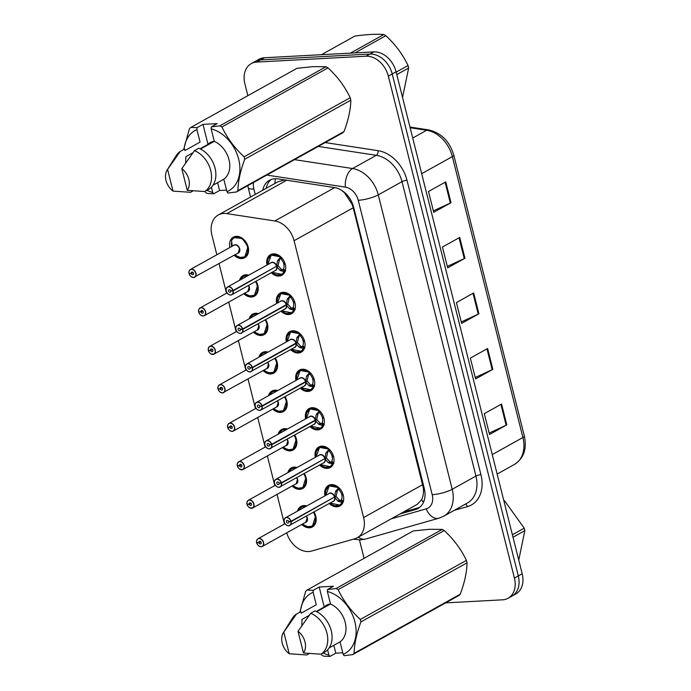 <?xml version="1.0" encoding="UTF-8"?>
<svg xmlns="http://www.w3.org/2000/svg" width="691" height="691" viewBox="0 0 691 691"><rect width="100%" height="100%" fill="white"/><g stroke="black" fill="none" stroke-linecap="round" stroke-linejoin="round"><path stroke-width="1.04" d="M276.668 303.487A11.764 8.715 60.9 0 1 280.149 293.131A11.764 8.715 60.9 0 1 283.085 292.302A11.764 8.715 60.9 0 1 294.366 301.008A11.764 8.715 60.9 0 1 291.602 313.688A11.764 8.715 60.9 0 1 288.665 314.517A11.764 8.715 60.9 0 1 280.961 311.192M286.333 341.95A11.764 8.715 60.9 0 1 289.814 331.594A11.764 8.715 60.9 0 1 292.742 330.764A11.764 8.715 60.9 0 1 304.023 339.471A11.764 8.715 60.9 0 1 301.259 352.151A11.764 8.715 60.9 0 1 298.331 352.98A11.764 8.715 60.9 0 1 290.626 349.655M295.99 380.413A11.764 8.715 60.9 0 1 299.471 370.056A11.764 8.715 60.9 0 1 302.408 369.227A11.764 8.715 60.9 0 1 313.688 377.934A11.764 8.715 60.9 0 1 310.924 390.614A11.764 8.715 60.9 0 1 307.987 391.443A11.764 8.715 60.9 0 1 300.283 388.117M305.655 418.876A11.764 8.715 60.9 0 1 309.136 408.519A11.764 8.715 60.9 0 1 312.064 407.69A11.764 8.715 60.9 0 1 323.345 416.397A11.764 8.715 60.9 0 1 320.581 429.076A11.764 8.715 60.9 0 1 317.653 429.906A11.764 8.715 60.9 0 1 309.948 426.58M315.312 457.338A11.764 8.715 60.9 0 1 318.793 446.982A11.764 8.715 60.9 0 1 321.73 446.153A11.764 8.715 60.9 0 1 333.01 454.859A11.764 8.715 60.9 0 1 330.246 467.539A11.764 8.715 60.9 0 1 327.309 468.368A11.764 8.715 60.9 0 1 319.605 465.043M324.977 495.801A11.764 8.715 60.9 0 1 328.458 485.445A11.764 8.715 60.9 0 1 331.386 484.616A11.764 8.715 60.9 0 1 342.667 493.322A11.764 8.715 60.9 0 1 339.903 506.002A11.764 8.715 60.9 0 1 336.975 506.831A11.764 8.715 60.9 0 1 329.27 503.506M267.011 265.024A11.764 8.715 60.9 0 1 270.492 254.668A11.764 8.715 60.9 0 1 273.42 253.839A11.764 8.715 60.9 0 1 284.701 262.545A11.764 8.715 60.9 0 1 281.937 275.225A11.764 8.715 60.9 0 1 279.009 276.055A11.764 8.715 60.9 0 1 271.304 272.729M239.535 280.321A11.764 8.715 60.9 0 1 242.99 275.631A11.764 8.715 60.9 0 1 245.918 274.802A11.764 8.715 60.9 0 1 248.786 275.173M256.067 281.22A11.764 8.715 60.9 0 1 254.435 296.189A11.764 8.715 60.9 0 1 251.498 297.018A11.764 8.715 60.9 0 1 243.802 293.701M249.201 318.784A11.764 8.715 60.9 0 1 252.647 314.094A11.764 8.715 60.9 0 1 255.584 313.265A11.764 8.715 60.9 0 1 258.451 313.636M265.724 319.683A11.764 8.715 60.9 0 1 264.092 334.651A11.764 8.715 60.9 0 1 261.163 335.481A11.764 8.715 60.9 0 1 253.459 332.164M258.866 357.247A11.764 8.715 60.9 0 1 262.312 352.557A11.764 8.715 60.9 0 1 265.24 351.728A11.764 8.715 60.9 0 1 268.108 352.099M275.389 358.145A11.764 8.715 60.9 0 1 273.757 373.114A11.764 8.715 60.9 0 1 270.82 373.943A11.764 8.715 60.9 0 1 263.124 370.618M268.523 395.71A11.764 8.715 60.9 0 1 271.969 391.02A11.764 8.715 60.9 0 1 274.906 390.19A11.764 8.715 60.9 0 1 277.773 390.553M285.046 396.608A11.764 8.715 60.9 0 1 283.414 411.577A11.764 8.715 60.9 0 1 280.486 412.406A11.764 8.715 60.9 0 1 272.781 409.081M278.188 434.173A11.764 8.715 60.9 0 1 281.634 429.482A11.764 8.715 60.9 0 1 284.562 428.653A11.764 8.715 60.9 0 1 287.43 429.016M294.712 435.071A11.764 8.715 60.9 0 1 293.079 450.04A11.764 8.715 60.9 0 1 290.142 450.869A11.764 8.715 60.9 0 1 282.446 447.543M287.845 472.635A11.764 8.715 60.9 0 1 291.291 467.945A11.764 8.715 60.9 0 1 294.228 467.116A11.764 8.715 60.9 0 1 297.095 467.479M304.368 473.534A11.764 8.715 60.9 0 1 302.736 488.502A11.764 8.715 60.9 0 1 299.808 489.332A11.764 8.715 60.9 0 1 292.103 486.006M297.51 511.098A11.764 8.715 60.9 0 1 300.956 506.408A11.764 8.715 60.9 0 1 303.885 505.579A11.764 8.715 60.9 0 1 306.752 505.942M314.034 511.988A11.764 8.715 60.9 0 1 312.401 526.965A11.764 8.715 60.9 0 1 309.464 527.794A11.764 8.715 60.9 0 1 301.768 524.469M229.844 247.525A11.764 8.715 60.9 0 1 233.325 237.168A11.764 8.715 60.9 0 1 236.262 236.339A11.764 8.715 60.9 0 1 247.542 245.046A11.764 8.715 60.9 0 1 244.769 257.726A11.764 8.715 60.9 0 1 241.841 258.555A11.764 8.715 60.9 0 1 234.137 255.238M284.77 179.936L277.851 181.828L218.261 215.005A22.06 16.342 -119.1 0 0 211.912 235.199L216.836 254.772M286.713 532.856A22.06 16.342 -119.1 0 0 311.563 551.064L354.647 538.825A22.06 16.342 -119.1 0 0 357.264 537.745A22.06 16.342 -119.1 0 0 363.604 517.559L294.072 240.718A22.06 16.342 -119.1 0 0 274.802 220.965L226.803 213.614A22.06 16.342 -119.1 0 0 223.763 213.45A22.06 16.342 -119.1 0 0 218.261 215.005M357.264 537.745L417.381 504.266L421.648 499.653C423.194 496.501 423.773 492.64 423.376 488.079L353.222 207.775L352.108 204.363L344.61 192.953L341.786 190.422M219.056 263.634L226.493 293.234M228.721 302.097L236.158 331.697M238.378 340.559L245.815 370.16M248.043 379.022L255.48 408.623M257.7 417.485L265.137 447.086M267.365 455.948L274.802 485.548M277.022 494.411L284.459 524.011M247.853 95.669L244.882 83.818A22.06 16.342 60.9 0 1 251.222 63.632A22.06 16.342 60.9 0 1 256.724 62.078L366.023 56.213A22.06 16.342 60.9 0 1 388.333 76.131L514.415 578.082L518.302 575.914A22.06 16.342 60.9 0 1 511.953 596.108A22.06 16.342 60.9 0 0 518.302 575.914L392.212 73.963L518.302 575.914L522.18 573.755A22.06 16.342 60.9 0 1 515.832 593.94L508.066 598.268A22.06 16.342 60.9 0 1 502.564 599.823L445.617 602.88M366.023 56.213L369.91 54.053A22.06 16.342 60.9 0 1 392.212 73.963A22.06 16.342 60.9 0 0 369.91 54.053L260.611 59.91L369.91 54.053L373.788 51.885A22.06 16.342 60.9 0 1 396.098 71.804L522.18 573.755M251.222 63.632L255.109 61.464A22.06 16.342 60.9 0 1 260.611 59.91A22.06 16.342 60.9 0 0 255.109 61.464L258.995 59.305A22.06 16.342 60.9 0 1 264.489 57.75L373.788 51.885M506.797 424.879L489.539 434.484L484.305 413.659L501.562 404.045L506.797 424.879A5.882 1.347 -14.1 0 1 506.132 425.215L500.906 404.416M464.948 258.253L447.682 267.866L442.456 247.032L459.714 237.428L464.948 258.253A5.882 1.347 -14.1 0 1 464.274 258.589L459.049 237.79M450.998 202.713L433.732 212.318L428.498 191.493L445.764 181.88L450.998 202.713A5.882 1.347 -14.1 0 1 450.325 203.05L445.099 182.251M492.847 369.331L475.589 378.944L470.355 358.119L487.613 348.506L492.847 369.331A5.882 1.347 -14.1 0 1 492.182 369.668L486.956 348.877M478.898 313.792L461.631 323.405L456.406 302.58L473.663 292.967L478.898 313.792A5.882 1.347 -14.1 0 1 478.224 314.129L473.007 293.33M461.268 321.963L478.224 314.129M475.227 377.502L492.182 369.668M433.369 210.876L450.325 203.05M447.319 266.424L464.274 258.589M489.176 433.041L506.132 425.215M399.916 513.992L415.3 509.621A22.06 16.342 -119.1 0 0 417.908 508.541A22.06 16.342 -119.1 0 0 424.257 488.356L353.654 207.291A22.06 16.342 -119.1 0 0 334.392 187.537L277.989 178.9A22.06 16.342 -119.1 0 0 274.949 178.736A22.06 16.342 -119.1 0 0 269.447 180.291A22.06 16.342 -119.1 0 0 262.71 190.258M266.165 188.332A22.06 16.342 60.9 0 1 271.252 179.479M364.071 558.328L359.441 539.896M514.415 578.082A22.06 16.342 60.9 0 1 508.066 598.268M419.558 507.444A22.06 16.342 60.9 0 1 418.746 507.704L403.371 512.066M189.731 273.403L189.187 273.757A4.267 3.161 -119.1 0 0 193.454 277.428A4.267 3.161 -119.1 0 0 195.743 273.221A4.267 3.161 -119.1 0 0 191.433 269.378A4.267 3.161 -119.1 0 0 189.101 273.403L191.295 273.403L193.048 272.427M193.549 277.532L238.179 252.984A4.414 3.265 -119.1 0 0 239.449 248.95A4.414 3.265 -119.1 0 0 234.983 244.968A4.414 3.265 -119.1 0 0 233.886 245.279L190.388 269.499A4.414 3.265 60.9 0 1 191.485 269.188A4.414 3.265 60.9 0 1 195.717 272.453A4.414 3.265 60.9 0 1 194.681 277.212A4.414 3.265 60.9 0 1 193.575 277.523L191.485 276.944C189.93 275.579 189.153 274.508 189.135 273.748M191.295 273.403A1.468 1.088 60.9 0 1 193.506 273.1A1.468 1.088 60.9 0 1 191.321 273.524L193.143 272.513M243.906 257.268A11.03 8.171 -119.1 0 0 244.847 256.845A11.03 8.171 -119.1 0 0 248.017 246.747A11.03 8.171 -119.1 0 0 236.866 236.797A11.03 8.171 -119.1 0 0 234.119 237.574A11.03 8.171 -119.1 0 0 232.927 238.438M231.658 246.514A11.03 8.171 60.9 0 1 231.761 241.427M238.179 252.984L239.449 248.95M231.649 240.088L234.042 237.626L242.204 238.395L248.017 246.747L244.813 256.862L240.062 257.441M232.271 246.177L231.511 240.451A10.754 7.964 60.9 0 1 243.258 239.924A10.754 7.964 60.9 0 1 246.851 254.228A10.754 7.964 60.9 0 1 235.156 254.962L235.095 254.703M191.321 273.524L189.187 273.757M189.101 273.403L189.075 273.36A4.414 3.265 60.9 0 1 190.388 269.499C188.971 271.019 188.522 272.314 189.049 273.386M280.814 274.854A11.03 8.171 -119.1 0 0 282.014 274.344A11.03 8.171 -119.1 0 0 284.485 271.831L279.915 270.328L276.685 266.605L278.188 265.767L276.953 266.044M276.564 266.268A4.414 3.265 -119.1 0 0 272.15 262.468A4.414 3.265 -119.1 0 0 271.045 262.779L227.546 286.998C225.879 287.957 225.637 289.779 226.812 292.466C227.348 293.839 228.652 294.694 230.716 295.022A4.414 3.265 60.9 0 1 226.501 291.714A4.414 3.265 60.9 0 1 227.546 286.998A4.414 3.265 60.9 0 1 228.652 286.687A4.414 3.265 60.9 0 1 233.066 290.488L276.564 266.268L277.54 260.861L280.745 256.94A11.03 8.171 -119.1 0 0 274.033 254.297A11.03 8.171 -119.1 0 0 271.278 255.074A11.03 8.171 -119.1 0 0 270.552 255.549M233.066 290.488L232.867 290.548A4.267 3.161 -119.1 0 0 228.6 286.869A4.267 3.161 -119.1 0 0 226.311 291.075A4.267 3.161 -119.1 0 0 230.621 294.927A4.267 3.161 -119.1 0 0 232.953 290.902L233.152 290.851A4.414 3.265 60.9 0 1 231.839 294.703L275.338 270.483A4.414 3.265 -119.1 0 0 276.65 266.631L276.685 266.605M233.152 290.851L275.476 266.864M232.953 290.902L230.759 290.902A1.468 1.088 60.9 0 1 228.548 291.196A1.468 1.088 60.9 0 1 230.734 290.781L232.867 290.548M285.616 270.829L284.917 271.598L282.826 269.697L283.517 268.92A8.085 5.994 -119.1 0 0 283.846 264.221L285.063 263.547M277.255 274.949L281.928 274.379L284.917 271.598M278.058 259.902L280.08 258.771L280.995 257.035M285.02 263.409L283.681 263.556A8.085 5.994 -119.1 0 0 281.03 259.021L280.08 258.771M278.188 265.767L281.479 269.455L282.826 269.697M268.263 258.788L271.243 255.1L280.745 256.948M285.262 264.221L283.846 264.221M276.599 266.242L278.102 265.404L279.656 259.013M198.766 311.866L198.732 311.814A4.414 3.265 60.9 0 1 200.044 307.961A4.414 3.265 60.9 0 1 201.15 307.65A4.414 3.265 60.9 0 1 205.374 310.915A4.414 3.265 60.9 0 1 204.337 315.675L203.214 315.994A4.414 3.265 60.9 0 1 198.835 312.22A4.267 3.161 -119.1 0 0 203.119 315.891A4.267 3.161 -119.1 0 0 205.408 311.684A4.267 3.161 -119.1 0 0 201.098 307.84A4.267 3.161 -119.1 0 0 198.766 311.866L200.951 311.866A1.468 1.088 60.9 0 1 203.171 311.563A1.468 1.088 60.9 0 1 200.986 311.986L199.397 311.866M203.24 315.986A4.414 3.265 60.9 0 0 204.337 315.675L247.836 291.447A4.414 3.265 -119.1 0 0 249.105 287.413A4.414 3.265 -119.1 0 0 248.268 285.556M200.986 311.986L202.8 310.976M253.571 295.731A11.03 8.171 -119.1 0 0 254.513 295.307A11.03 8.171 -119.1 0 0 257.683 285.21A11.03 8.171 -119.1 0 0 256.015 281.246M241.306 278.551L243.707 276.089L248.38 275.398A11.03 8.171 -119.1 0 0 246.523 275.26A11.03 8.171 -119.1 0 0 243.776 276.037A11.03 8.171 -119.1 0 0 242.584 276.901M247.836 291.447L249.105 287.413M257.683 285.21L254.469 295.325L249.727 295.903M255.506 281.531A10.754 7.964 60.9 0 1 255.601 294.003A10.754 7.964 60.9 0 1 244.821 293.425L244.761 293.165M247.706 275.778A10.754 7.964 60.9 0 0 241.176 278.914L241.289 279.345M200.951 311.866L202.713 310.881M209.053 350.328L208.509 350.683A4.267 3.161 -119.1 0 0 212.776 354.353A4.267 3.161 -119.1 0 0 215.065 350.147A4.267 3.161 -119.1 0 0 210.755 346.303A4.267 3.161 -119.1 0 0 208.423 350.328L210.617 350.328L212.37 349.344M208.423 350.328L208.371 350.311A4.414 3.265 60.9 0 1 209.71 346.424A4.414 3.265 60.9 0 1 210.807 346.113A4.414 3.265 60.9 0 1 215.039 349.378A4.414 3.265 60.9 0 1 214.003 354.137L257.501 329.909A4.414 3.265 -119.1 0 0 258.771 325.876A4.414 3.265 -119.1 0 0 257.933 324.019M210.617 350.328A1.468 1.088 60.9 0 1 212.828 350.026A1.468 1.088 60.9 0 1 210.643 350.449L212.465 349.439M263.228 334.194A11.03 8.171 -119.1 0 0 264.169 333.77A11.03 8.171 -119.1 0 0 267.339 323.673A11.03 8.171 -119.1 0 0 265.681 319.708M250.971 317.014L253.364 314.552L258.037 313.861A11.03 8.171 -119.1 0 0 256.188 313.723A11.03 8.171 -119.1 0 0 253.442 314.5A11.03 8.171 -119.1 0 0 252.25 315.364M257.501 329.909L258.771 325.876M267.339 323.673L264.135 333.788L259.384 334.366M265.171 319.993A10.754 7.964 60.9 0 1 265.258 332.466A10.754 7.964 60.9 0 1 254.478 331.887L254.418 331.628M257.363 314.241A10.754 7.964 60.9 0 0 250.833 317.376L250.945 317.808M210.643 350.449L208.509 350.683A4.414 3.265 60.9 0 0 212.845 354.448M208.371 350.311L208.397 350.277C207.844 349.24 208.293 347.944 209.71 346.424L236.745 331.369M218.088 388.791L218.054 388.739A4.414 3.265 60.9 0 1 219.367 384.887A4.414 3.265 60.9 0 1 220.472 384.576A4.414 3.265 60.9 0 1 224.696 387.841A4.414 3.265 60.9 0 1 223.659 392.592A4.414 3.265 60.9 0 1 222.562 392.903L220.472 392.333C218.917 390.959 218.131 389.897 218.123 389.137L218.175 389.145A4.267 3.161 -119.1 0 0 222.442 392.816A4.267 3.161 -119.1 0 0 224.73 388.61A4.267 3.161 -119.1 0 0 220.42 384.766A4.267 3.161 -119.1 0 0 218.088 388.791L220.274 388.791L222.036 387.806M222.537 392.911L267.158 368.372A4.414 3.265 -119.1 0 0 268.428 364.338A4.414 3.265 -119.1 0 0 267.59 362.481M220.274 388.791A1.468 1.088 60.9 0 1 222.493 388.489A1.468 1.088 60.9 0 1 220.308 388.912L222.122 387.901M272.893 372.656A11.03 8.171 -119.1 0 0 273.835 372.233A11.03 8.171 -119.1 0 0 277.005 362.136A11.03 8.171 -119.1 0 0 275.338 358.171M260.628 355.476L263.029 353.015L267.702 352.324A11.03 8.171 -119.1 0 0 265.845 352.185A11.03 8.171 -119.1 0 0 263.098 352.963A11.03 8.171 -119.1 0 0 261.906 353.827M267.158 368.372L268.428 364.338M277.005 362.136L273.791 372.25L269.049 372.829M274.828 358.456A10.754 7.964 60.9 0 1 274.923 370.929A10.754 7.964 60.9 0 1 264.143 370.35L264.083 370.091M267.028 352.704A10.754 7.964 60.9 0 0 260.498 355.83L260.611 356.271M218.149 389.102L218.719 388.791M220.308 388.912L218.175 389.145M228.375 427.254L227.831 427.608A4.267 3.161 -119.1 0 0 232.098 431.279A4.267 3.161 -119.1 0 0 234.387 427.073A4.267 3.161 -119.1 0 0 230.077 423.229A4.267 3.161 -119.1 0 0 227.745 427.254L229.939 427.254L231.692 426.269M227.745 427.254L227.719 427.202A4.414 3.265 60.9 0 1 229.032 423.35A4.414 3.265 60.9 0 1 230.129 423.039A4.414 3.265 60.9 0 1 234.361 426.304A4.414 3.265 60.9 0 1 233.325 431.054L276.823 406.835A4.414 3.265 -119.1 0 0 278.093 402.801A4.414 3.265 -119.1 0 0 277.255 400.944M229.939 427.254A1.468 1.088 60.9 0 1 232.15 426.952A1.468 1.088 60.9 0 1 229.965 427.375L231.787 426.364M282.55 411.119A11.03 8.171 -119.1 0 0 283.491 410.696A11.03 8.171 -119.1 0 0 286.661 400.599A11.03 8.171 -119.1 0 0 285.003 396.634M277.367 390.778A11.03 8.171 -119.1 0 0 275.51 390.648A11.03 8.171 -119.1 0 0 272.764 391.426A11.03 8.171 -119.1 0 0 271.572 392.289M276.823 406.835L278.093 402.801M270.293 393.939L272.686 391.477L277.359 390.786M286.661 400.599L283.457 410.713L278.706 411.292M284.493 396.919A10.754 7.964 60.9 0 1 284.58 409.392A10.754 7.964 60.9 0 1 273.8 408.813L273.74 408.554M276.685 391.158A10.754 7.964 60.9 0 0 270.155 394.293L270.267 394.734M229.965 427.375L227.831 427.608A4.414 3.265 60.9 0 0 232.167 431.374L230.129 430.795C228.574 429.422 227.797 428.36 227.78 427.599M290.47 313.317A11.03 8.171 -119.1 0 0 291.671 312.807A11.03 8.171 -119.1 0 0 294.15 310.294L289.581 308.791L286.316 305.085L287.853 304.23L286.61 304.506M242.722 328.951L242.524 329.011A4.267 3.161 -119.1 0 0 238.257 325.331A4.267 3.161 -119.1 0 0 235.968 329.538A4.267 3.161 -119.1 0 0 240.278 333.39A4.267 3.161 -119.1 0 0 242.61 329.357L242.817 329.313A4.414 3.265 60.9 0 1 241.505 333.166A4.414 3.265 60.9 0 1 240.399 333.477A4.414 3.265 60.9 0 1 236.175 330.212A4.414 3.265 60.9 0 1 237.212 325.461A4.414 3.265 60.9 0 1 238.309 325.15A4.414 3.265 60.9 0 1 242.722 328.951L286.221 304.731L287.197 299.324L290.401 295.411A11.03 8.171 -119.1 0 0 283.69 292.759A11.03 8.171 -119.1 0 0 280.943 293.537A11.03 8.171 -119.1 0 0 280.209 294.012M286.221 304.731A4.414 3.265 -119.1 0 0 281.807 300.922A4.414 3.265 -119.1 0 0 280.71 301.241L237.212 325.461C235.545 326.42 235.294 328.242 236.469 330.929C237.013 332.302 238.317 333.148 240.373 333.485L285.003 308.946A4.414 3.265 -119.1 0 0 286.316 305.094L286.316 305.085A4.414 3.265 60.9 0 1 286.316 305.094L242.817 329.313M242.61 329.357L240.425 329.365A1.468 1.088 60.9 0 1 238.205 329.659A1.468 1.088 60.9 0 1 240.39 329.244L242.524 329.011M295.273 309.292L294.582 310.052L292.483 308.151L293.183 307.383A8.085 5.994 -119.1 0 0 293.511 302.684L294.72 302.01M286.92 313.412L291.585 312.842L294.582 310.052M287.715 298.365L289.745 297.234L290.661 295.498M294.677 301.872L293.338 302.019A8.085 5.994 -119.1 0 0 290.695 297.484L289.745 297.234M287.853 304.23L291.144 307.918L292.483 308.151M277.92 297.251L280.9 293.563L290.496 295.351M294.919 302.684L293.511 302.684M286.255 304.705L287.758 303.867L289.313 297.476M300.136 351.779A11.03 8.171 -119.1 0 0 301.336 351.27A11.03 8.171 -119.1 0 0 303.807 348.756L299.238 347.253L296.007 343.531L297.51 342.693L296.275 342.969M252.388 367.413L252.189 367.474A4.267 3.161 -119.1 0 0 247.922 363.794A4.267 3.161 -119.1 0 0 245.633 368.001A4.267 3.161 -119.1 0 0 249.943 371.853A4.267 3.161 -119.1 0 0 252.275 367.819L252.474 367.776A4.414 3.265 60.9 0 1 251.161 371.628A4.414 3.265 60.9 0 1 250.064 371.939A4.414 3.265 60.9 0 1 245.832 368.674A4.414 3.265 60.9 0 1 246.868 363.924A4.414 3.265 60.9 0 1 247.974 363.613A4.414 3.265 60.9 0 1 252.388 367.413L295.921 343.168L296.862 337.787L300.067 333.874A11.03 8.171 -119.1 0 0 293.355 331.214A11.03 8.171 -119.1 0 0 290.6 331.991A11.03 8.171 -119.1 0 0 289.875 332.475M295.886 343.185A4.414 3.265 -119.1 0 0 291.472 339.385A4.414 3.265 -119.1 0 0 290.367 339.696L246.868 363.924C245.201 364.883 244.96 366.705 246.134 369.391C246.67 370.765 247.974 371.611 250.038 371.948L294.66 347.409A4.414 3.265 -119.1 0 0 295.973 343.557L296.007 343.531M252.474 367.776L295.973 343.557A4.414 3.265 60.9 0 1 295.973 343.557L294.798 343.79M252.275 367.819L250.082 367.828A1.468 1.088 60.9 0 1 247.87 368.122A1.468 1.088 60.9 0 1 250.056 367.698L252.189 367.474M304.938 347.754L304.239 348.514L302.148 346.614L302.839 345.846A8.085 5.994 -119.1 0 0 303.168 341.147L304.385 340.473M303.807 348.756L304.239 348.514M297.38 336.828L299.402 335.696L300.317 333.96M304.342 340.335L303.004 340.482A8.085 5.994 -119.1 0 0 300.352 335.938L299.402 335.696M297.51 342.693L300.801 346.381L302.148 346.614M303.798 348.756L301.25 351.304L296.577 351.874M287.586 335.714L290.565 332.025L300.162 333.813M304.584 341.147L303.168 341.147M298.978 335.93L297.424 342.33L295.921 343.168M309.793 390.242A11.03 8.171 -119.1 0 0 310.993 389.733A11.03 8.171 -119.1 0 0 313.472 387.219L308.903 385.716L305.672 381.993L307.175 381.156L305.932 381.432M305.543 381.648A4.414 3.265 -119.1 0 0 301.129 377.847A4.414 3.265 -119.1 0 0 300.032 378.158L256.534 402.387C254.867 403.345 254.616 405.168 255.791 407.854C256.335 409.227 257.639 410.074 259.695 410.411A4.414 3.265 60.9 0 1 255.48 407.103A4.414 3.265 60.9 0 1 256.534 402.387A4.414 3.265 60.9 0 1 257.631 402.076A4.414 3.265 60.9 0 1 262.044 405.876L305.577 381.631L306.519 376.25L309.723 372.337A11.03 8.171 -119.1 0 0 303.012 369.676A11.03 8.171 -119.1 0 0 300.265 370.454A11.03 8.171 -119.1 0 0 299.531 370.937M262.044 405.876L261.846 405.937A4.267 3.161 -119.1 0 0 257.579 402.257A4.267 3.161 -119.1 0 0 255.29 406.463A4.267 3.161 -119.1 0 0 259.6 410.316A4.267 3.161 -119.1 0 0 261.932 406.282L262.139 406.239A4.414 3.265 60.9 0 1 260.827 410.091L304.325 385.872A4.414 3.265 -119.1 0 0 305.638 382.011L305.672 381.993M262.139 406.239L305.629 382.011M261.932 406.282L259.747 406.282A1.468 1.088 60.9 0 1 257.527 406.584A1.468 1.088 60.9 0 1 259.712 406.161L261.846 405.937M314.595 386.217L313.904 386.977L311.805 385.077L312.505 384.308A8.085 5.994 -119.1 0 0 312.833 379.609L314.042 378.936M306.243 390.337L310.907 389.767L313.904 386.977M307.037 375.291L309.067 374.159L309.983 372.423M313.999 378.798L312.66 378.944A8.085 5.994 -119.1 0 0 310.017 374.401L309.067 374.159M307.175 381.156L310.466 384.844L311.805 385.077M297.242 374.168L300.222 370.488L309.818 372.276M314.241 379.609L312.833 379.609M305.577 381.631L307.08 380.793L308.635 374.401M396.176 72.114L408.036 65.515A39.707 29.411 60.9 0 1 408.364 66.742A39.707 29.411 60.9 0 1 408.657 67.968L396.798 74.576M402.542 97.448L408.657 67.968M350.415 53.147L383.807 34.55A39.707 29.411 60.9 0 1 385.854 35.682L354.941 52.896M383.807 34.55C376.258 33.902 366.601 34.42 354.829 36.105L321.436 54.693M408.036 65.515C402.767 54.451 395.373 44.509 385.854 35.682M512.394 534.774L524.244 528.174A39.707 29.411 60.9 0 1 524.573 529.401A39.707 29.411 60.9 0 1 524.866 530.628L513.007 537.235M518.751 560.107L524.866 530.628M524.244 528.174L504.465 500.655M197.073 127.662L202.981 124.371L217.216 123.603L211.299 126.902L219.859 125.84L325.979 66.751L313.083 66.638L297 68.305L190.88 127.394L197.073 127.662L196.918 129.58A34.559 25.602 60.9 0 0 184.1 149.265M217.622 182.649L219.591 190.5L213.683 193.791L207.49 193.523A39.707 29.411 60.9 0 1 205.443 192.392M213.683 193.791L212.716 192.495A34.559 25.602 60.9 0 1 206.963 190.319M183.659 149.506L189.446 128.716A39.707 29.411 60.9 0 1 190.88 127.394M193.031 190.915L190.535 192.305L173.018 191.105A14.71 10.892 60.9 0 1 167.187 169.986L176.162 155.648A23.529 17.43 60.9 0 1 180.265 151.398L184.575 148.997L184.955 150.517L200.062 142.104L196.918 129.58M167.187 169.986A14.71 10.892 60.9 0 1 167.576 169.425L180.265 151.398M167.576 169.425L173.018 191.105M192.953 152.737L185.819 156.71L185.637 162.972M212.716 192.495L211.394 187.209M325.979 66.751A39.707 29.411 60.9 0 1 328.035 67.882L221.915 126.98C227.184 138.045 234.577 147.986 244.096 156.805L350.207 97.716C344.939 86.651 337.545 76.71 328.035 67.882M350.207 97.716A39.707 29.411 60.9 0 1 350.829 100.169L244.709 159.267C240.364 170.85 238.093 181.31 237.911 190.647L344.023 131.558C348.376 119.975 350.639 109.515 350.829 100.169M344.023 131.558A39.707 29.411 60.9 0 1 342.589 132.879L236.469 191.968L227.909 193.031L226.95 191.727A34.559 25.602 60.9 0 0 238.689 159.224A34.559 25.602 60.9 0 0 211.144 128.82L214.296 141.344A22.06 16.342 60.9 0 1 229.015 159.742A22.06 16.342 60.9 0 1 223.806 179.211L226.95 191.727M237.911 190.647A39.707 29.411 60.9 0 1 236.469 191.968M244.096 156.805A39.707 29.411 60.9 0 1 244.709 159.267M219.859 125.84A39.707 29.411 60.9 0 1 221.915 126.98M211.299 126.902L211.144 128.82M212.958 185.248L223.806 179.211M214.296 141.344L200.502 149.023M194.491 150.638L198.809 148.237A23.529 17.43 60.9 0 1 215.048 168.094A23.529 17.43 60.9 0 1 209.079 189.135L204.769 191.537A23.529 17.43 60.9 0 0 210.729 170.496A23.529 17.43 60.9 0 0 194.491 150.638L181.802 168.656A14.71 10.892 60.9 0 1 187.252 190.336L204.769 191.537M187.252 190.336L181.802 168.656M202.981 124.371L208.008 144.359L200.044 148.79M208.008 144.359A16.619 12.317 60.9 0 1 210.314 142.527A16.619 12.317 60.9 0 1 214.236 141.37M219.591 190.5L226.544 190.129M313.282 590.321L319.199 587.03L333.425 586.262L327.517 589.561L336.076 588.499L442.188 529.41L429.292 529.297L413.218 530.964L307.098 590.054L313.282 590.321L313.127 592.239A34.559 25.602 60.9 0 0 300.309 611.924M333.839 645.308L335.809 653.159L329.892 656.45L323.708 656.182A39.707 29.411 60.9 0 1 321.652 655.051M329.892 656.45L328.933 655.154A34.559 25.602 60.9 0 1 323.172 652.978M299.868 612.166L305.655 591.375A39.707 29.411 60.9 0 1 307.098 590.054M309.24 653.574L306.744 654.964L289.227 653.755A14.71 10.892 60.9 0 1 283.396 632.645L292.371 618.307A23.529 17.43 60.9 0 1 296.474 614.057L300.792 611.656L301.172 613.176L316.271 604.763L313.127 592.239M283.396 632.645A14.71 10.892 60.9 0 1 283.785 632.084L296.474 614.057M283.785 632.084L289.227 653.755M309.162 615.396L302.027 619.369L301.855 625.631M328.933 655.154L327.603 649.868M442.188 529.41A39.707 29.411 60.9 0 1 444.244 530.541L338.124 589.639C343.401 600.704 350.795 610.645 360.305 619.464L466.425 560.375C461.147 549.31 453.754 539.369 444.244 530.541M466.425 560.375A39.707 29.411 60.9 0 1 467.038 562.828L360.918 621.926C356.573 633.509 354.31 643.969 354.12 653.306L460.241 594.217C464.585 582.634 466.857 572.174 467.038 562.828M460.241 594.217A39.707 29.411 60.9 0 1 458.807 595.538L352.686 654.627L344.127 655.69L343.159 654.386A34.559 25.602 60.9 0 0 354.898 621.883A34.559 25.602 60.9 0 0 327.361 591.479L330.505 604.003A22.06 16.342 60.9 0 1 345.224 622.401A22.06 16.342 60.9 0 1 340.015 641.87L343.159 654.386M354.12 653.306A39.707 29.411 60.9 0 1 352.686 654.627M360.305 619.464A39.707 29.411 60.9 0 1 360.918 621.926M336.076 588.499A39.707 29.411 60.9 0 1 338.124 589.639M327.517 589.561L327.361 591.479M329.166 647.908L340.015 641.87M330.505 604.003L316.72 611.673M310.708 613.297L315.018 610.896A23.529 17.43 60.9 0 1 331.257 630.745A23.529 17.43 60.9 0 1 325.297 651.794L320.978 654.196A23.529 17.43 60.9 0 0 326.938 633.155A23.529 17.43 60.9 0 0 310.708 613.297L298.02 631.315A14.71 10.892 60.9 0 1 303.461 652.995L320.978 654.196M303.461 652.995L298.02 631.315M319.199 587.03L324.217 607.018L316.253 611.449M324.217 607.018A16.619 12.317 60.9 0 1 326.532 605.186A16.619 12.317 60.9 0 1 330.445 604.029M335.809 653.159L342.762 652.779M238.041 465.717L237.497 466.062A4.267 3.161 -119.1 0 0 241.764 469.742A4.267 3.161 -119.1 0 0 244.053 465.535A4.267 3.161 -119.1 0 0 239.742 461.683A4.267 3.161 -119.1 0 0 237.41 465.717L239.596 465.717L241.358 464.732M237.41 465.717L237.376 465.665A4.414 3.265 60.9 0 1 238.689 461.813A4.414 3.265 60.9 0 1 239.794 461.502A4.414 3.265 60.9 0 1 244.018 464.767A4.414 3.265 60.9 0 1 242.982 469.517L286.48 445.298A4.414 3.265 -119.1 0 0 287.75 441.264A4.414 3.265 -119.1 0 0 286.912 439.407M239.596 465.717A1.468 1.088 60.9 0 1 241.815 465.414A1.468 1.088 60.9 0 1 239.63 465.838L241.444 464.827M292.215 449.582A11.03 8.171 -119.1 0 0 293.157 449.159A11.03 8.171 -119.1 0 0 296.327 439.061A11.03 8.171 -119.1 0 0 294.66 435.097M279.95 432.402L282.351 429.94L287.024 429.249A11.03 8.171 -119.1 0 0 285.167 429.111A11.03 8.171 -119.1 0 0 282.42 429.888A11.03 8.171 -119.1 0 0 281.228 430.752M286.48 445.298L287.75 441.264M296.327 439.061L293.114 449.176L288.372 449.755M283.405 447.017L283.465 447.276C288.484 450.256 291.697 450.877 293.114 449.176M286.35 429.621A10.754 7.964 60.9 0 0 279.82 432.756L279.933 433.197M239.63 465.838L237.497 466.062A4.414 3.265 60.9 0 0 241.824 469.837M247.698 504.18L247.153 504.525A4.267 3.161 -119.1 0 0 251.42 508.205A4.267 3.161 -119.1 0 0 253.709 503.998A4.267 3.161 -119.1 0 0 249.399 500.146A4.267 3.161 -119.1 0 0 247.067 504.18L249.261 504.18L251.014 503.195M247.067 504.18L247.041 504.128A4.414 3.265 60.9 0 1 248.354 500.275A4.414 3.265 60.9 0 1 249.451 499.964A4.414 3.265 60.9 0 1 253.683 503.229A4.414 3.265 60.9 0 1 252.647 507.98L296.145 483.76A4.414 3.265 -119.1 0 0 297.415 479.727A4.414 3.265 -119.1 0 0 296.577 477.87M249.261 504.18A1.468 1.088 60.9 0 1 251.472 503.877A1.468 1.088 60.9 0 1 249.287 504.3L251.109 503.29M301.872 488.045A11.03 8.171 -119.1 0 0 302.813 487.621A11.03 8.171 -119.1 0 0 305.983 477.524A11.03 8.171 -119.1 0 0 304.325 473.551M289.615 470.865L292.008 468.403L296.681 467.712A11.03 8.171 -119.1 0 0 294.832 467.565A11.03 8.171 -119.1 0 0 292.086 468.351A11.03 8.171 -119.1 0 0 290.894 469.215M296.145 483.76L297.415 479.727M305.983 477.524L302.779 487.639L298.028 488.217M303.815 473.836A10.754 7.964 60.9 0 1 303.902 486.317A10.754 7.964 60.9 0 1 293.122 485.738L293.062 485.479M296.007 468.083A10.754 7.964 60.9 0 0 289.477 471.219L289.589 471.659M249.287 504.3L247.153 504.525A4.414 3.265 60.9 0 0 251.489 508.3M257.363 542.642L256.819 542.988A4.267 3.161 -119.1 0 0 261.086 546.667A4.267 3.161 -119.1 0 0 263.375 542.461A4.267 3.161 -119.1 0 0 259.065 538.609A4.267 3.161 -119.1 0 0 256.732 542.642L258.918 542.642L260.68 541.658M256.732 542.642L256.698 542.59A4.414 3.265 60.9 0 1 258.011 538.738A4.414 3.265 60.9 0 1 259.116 538.427A4.414 3.265 60.9 0 1 263.34 541.692A4.414 3.265 60.9 0 1 262.304 546.443L305.802 522.223A4.414 3.265 -119.1 0 0 307.072 518.181A4.414 3.265 -119.1 0 0 306.234 516.332M258.918 542.642A1.468 1.088 60.9 0 1 261.138 542.34A1.468 1.088 60.9 0 1 258.952 542.763L260.766 541.744M311.537 526.507A11.03 8.171 -119.1 0 0 312.479 526.084A11.03 8.171 -119.1 0 0 315.649 515.987A11.03 8.171 -119.1 0 0 313.982 512.014M299.272 509.327L301.673 506.866L306.346 506.175A11.03 8.171 -119.1 0 0 304.489 506.028A11.03 8.171 -119.1 0 0 301.742 506.805A11.03 8.171 -119.1 0 0 300.55 507.678M305.802 522.223L307.072 518.181M315.649 515.987L312.436 526.101L307.694 526.68M313.472 512.299A10.754 7.964 60.9 0 1 313.567 524.78A10.754 7.964 60.9 0 1 302.788 524.201L302.727 523.933M305.672 506.546A10.754 7.964 60.9 0 0 299.143 509.682L299.255 510.122M258.952 542.763L256.819 542.988M319.458 428.696A11.03 8.171 -119.1 0 0 320.659 428.195A11.03 8.171 -119.1 0 0 323.129 425.682L318.56 424.179L315.295 420.474L316.841 419.618L315.597 419.895M271.71 444.339L271.511 444.399A4.267 3.161 -119.1 0 0 267.244 440.72A4.267 3.161 -119.1 0 0 264.955 444.926A4.267 3.161 -119.1 0 0 269.265 448.779A4.267 3.161 -119.1 0 0 271.598 444.745L271.796 444.702A4.414 3.265 60.9 0 1 270.483 448.554A4.414 3.265 60.9 0 1 269.386 448.865A4.414 3.265 60.9 0 1 265.154 445.6A4.414 3.265 60.9 0 1 266.19 440.849A4.414 3.265 60.9 0 1 267.296 440.538A4.414 3.265 60.9 0 1 271.71 444.339L315.243 420.093L316.184 414.712L319.389 410.8A11.03 8.171 -119.1 0 0 312.678 408.139A11.03 8.171 -119.1 0 0 309.922 408.917A11.03 8.171 -119.1 0 0 309.197 409.4M315.208 420.111A4.414 3.265 -119.1 0 0 310.795 416.31A4.414 3.265 -119.1 0 0 309.689 416.621L266.19 440.849C264.523 441.808 264.282 443.631 265.456 446.317C265.992 447.682 267.296 448.537 269.36 448.874L313.982 424.334A4.414 3.265 -119.1 0 0 315.295 420.474L271.796 444.702M271.598 444.745L269.404 444.745A1.468 1.088 60.9 0 1 267.192 445.047A1.468 1.088 60.9 0 1 269.378 444.624L271.511 444.399M324.26 424.68L323.561 425.44L321.47 423.54L322.161 422.771A8.085 5.994 -119.1 0 0 322.49 418.072L323.708 417.399M323.129 425.682L323.561 425.44M316.703 413.745L318.724 412.622L319.639 410.886M323.664 417.26L322.326 417.407A8.085 5.994 -119.1 0 0 319.674 412.864L318.724 412.622M316.841 419.618L320.123 423.307L321.47 423.54M323.12 425.673L320.572 428.23L315.899 428.8M306.908 412.631L309.888 408.942L319.484 410.739M323.906 418.072L322.49 418.072M315.243 420.093L316.746 419.256L318.301 412.864M329.115 467.159A11.03 8.171 -119.1 0 0 330.315 466.658A11.03 8.171 -119.1 0 0 332.794 464.145L328.225 462.642L324.995 458.919L326.498 458.081L325.254 458.358M281.367 482.802L281.168 482.862A4.267 3.161 -119.1 0 0 276.901 479.183A4.267 3.161 -119.1 0 0 274.612 483.389A4.267 3.161 -119.1 0 0 278.922 487.241A4.267 3.161 -119.1 0 0 281.254 483.208L281.462 483.164A4.414 3.265 60.9 0 1 280.149 487.017A4.414 3.265 60.9 0 1 279.043 487.328A4.414 3.265 60.9 0 1 274.819 484.063A4.414 3.265 60.9 0 1 275.856 479.312A4.414 3.265 60.9 0 1 276.953 479.001A4.414 3.265 60.9 0 1 281.367 482.802L324.9 458.556L325.841 453.175L329.046 449.254A11.03 8.171 -119.1 0 0 322.334 446.602A11.03 8.171 -119.1 0 0 319.588 447.379A11.03 8.171 -119.1 0 0 318.853 447.863M324.865 458.574A4.414 3.265 -119.1 0 0 320.451 454.773A4.414 3.265 -119.1 0 0 319.354 455.084L275.856 479.312C274.189 480.271 273.938 482.093 275.113 484.78C275.657 486.144 276.961 487 279.017 487.336L323.647 462.797A4.414 3.265 -119.1 0 0 324.96 458.936L324.995 458.919M281.462 483.164L323.785 459.178M281.254 483.208L279.069 483.208A1.468 1.088 60.9 0 1 276.849 483.51A1.468 1.088 60.9 0 1 279.034 483.087L281.168 482.862M333.917 463.143L333.226 463.903L331.127 462.003L331.827 461.234A8.085 5.994 -119.1 0 0 332.155 456.535L333.364 455.861M325.565 467.263L330.229 466.693L333.226 463.903M326.359 452.208L328.389 451.085L329.305 449.349M333.321 455.723L331.982 455.87A8.085 5.994 -119.1 0 0 329.339 451.327L328.389 451.085M326.498 458.081L329.788 461.769L331.127 462.003M316.564 451.093L319.544 447.405L329.141 449.202M333.563 456.535L332.155 456.535M324.9 458.556L326.402 457.718L327.957 451.327M338.78 505.622A11.03 8.171 -119.1 0 0 339.981 505.121A11.03 8.171 -119.1 0 0 342.451 502.607L337.882 501.105L334.651 497.382L336.163 496.544L334.919 496.82M291.032 521.264L290.833 521.325A4.267 3.161 -119.1 0 0 286.566 517.645A4.267 3.161 -119.1 0 0 284.277 521.852A4.267 3.161 -119.1 0 0 288.588 525.704A4.267 3.161 -119.1 0 0 290.92 521.67L291.118 521.627A4.414 3.265 60.9 0 1 289.805 525.48A4.414 3.265 60.9 0 1 288.708 525.791A4.414 3.265 60.9 0 1 284.476 522.526A4.414 3.265 60.9 0 1 285.513 517.775A4.414 3.265 60.9 0 1 286.618 517.464A4.414 3.265 60.9 0 1 291.032 521.264L334.565 497.019L335.506 491.638L338.711 487.716A11.03 8.171 -119.1 0 0 332 485.065A11.03 8.171 -119.1 0 0 329.244 485.842A11.03 8.171 -119.1 0 0 328.519 486.326M334.53 497.036A4.414 3.265 -119.1 0 0 330.117 493.236A4.414 3.265 -119.1 0 0 329.011 493.547L285.513 517.775C283.846 518.734 283.604 520.556 284.778 523.242C285.314 524.607 286.618 525.462 288.683 525.799L333.304 501.26A4.414 3.265 -119.1 0 0 334.617 497.399L334.651 497.382M291.118 521.627L333.442 497.641M290.92 521.67L288.726 521.67A1.468 1.088 60.9 0 1 286.515 521.973A1.468 1.088 60.9 0 1 288.7 521.55L290.833 521.325M343.582 501.606L342.883 502.366L340.793 500.465L341.484 499.697A8.085 5.994 -119.1 0 0 341.812 494.998L343.03 494.324M335.221 505.726L339.894 505.156L342.883 502.366M336.025 490.67L338.046 489.548L338.961 487.811M342.986 494.186L341.648 494.333A8.085 5.994 -119.1 0 0 338.996 489.789L338.046 489.548M336.163 496.544L339.445 500.232L340.793 500.465M326.23 489.556L329.21 485.868L338.806 487.665M343.228 494.998L341.812 494.998M334.565 497.019L336.068 496.181L337.623 489.789M286.307 305.094L285.141 305.327M286.739 180.239L226.803 213.614M352.73 204.311A22.06 5.044 165.9 0 1 352.108 204.363M424.17 488.01A22.06 5.044 165.9 0 1 423.376 488.079M274.983 183.417A22.06 12.844 -81.3 0 1 275.312 178.727M423.462 502.34A22.06 14.597 -105.9 0 1 421.648 499.653M334.729 187.589L274.802 220.965M353.222 207.775L294.072 240.718M422.754 484.624L363.604 517.559M421.691 173.683L452.355 156.607A7.351 1.684 -14.1 0 0 453.788 155.121L524.348 436.021A7.351 1.684 165.9 0 1 522.906 437.507L452.355 156.607A29.411 21.792 -119.1 0 0 426.667 130.271A7.351 4.284 -81.3 0 1 428.506 129.891C441.126 132.776 449.556 141.189 453.788 155.121M524.348 436.021C527.06 448.891 523.761 458.358 514.45 464.43A29.411 21.792 -119.1 0 0 522.906 437.507L492.251 454.583M412.734 138.027L426.667 130.271L410.152 127.74M264.489 57.75L256.724 62.078M396.098 71.804L388.333 76.131M253.562 182.459A14.71 10.892 -119.1 0 0 253.873 189.014L255.229 194.421M247.784 185.672L248.242 187.788A14.71 3.36 -14.1 0 0 253.873 189.014M353.343 539.196L360.477 539.861L365.634 539.006A14.71 9.734 -105.9 0 1 358.335 537.149M325.193 142.571L378.107 150.673A33.09 24.513 60.9 0 1 406.999 180.299L480.945 474.7A33.09 24.513 60.9 0 1 467.505 506.598L454.151 510.39M294.53 159.647L352.574 168.535L376.31 155.32L318.266 146.423M391.339 518.768L426.217 508.861A14.71 10.892 -119.1 0 0 432.195 494.687L358.249 200.286A14.71 10.892 -119.1 0 0 345.405 187.123A14.71 8.56 -81.3 0 1 352.574 168.535A29.411 21.792 60.9 0 1 378.262 194.871L401.998 181.655A29.411 21.792 -119.1 0 0 376.31 155.32A3.68 2.142 98.7 0 0 378.107 150.673M358.249 200.286A14.71 3.36 -14.1 0 0 378.262 194.871L452.208 489.271L475.944 476.056L401.998 181.655A3.68 0.838 165.9 0 1 406.999 180.299M432.195 494.687A14.71 3.36 -14.1 0 0 452.208 489.271A29.411 21.792 60.9 0 1 443.752 516.186L467.479 502.97A29.411 21.792 -119.1 0 0 475.944 476.056A3.68 0.838 165.9 0 1 480.945 474.7M345.405 187.123L266.804 175.082M467.505 506.598A3.68 2.436 74.1 0 0 465.19 504.249M365.634 539.006L438.871 518.207A14.71 9.734 -105.9 0 1 426.217 508.861M418.746 507.704L415.3 509.621M233.351 245.573A4.543 3.369 60.9 0 1 239.146 247.404A4.543 3.369 60.9 0 1 237.635 253.286M193.523 277.523A4.414 3.265 60.9 0 1 189.179 273.757M277.005 266.985A4.543 3.369 60.9 0 1 274.802 270.786M270.501 263.081A4.543 3.369 60.9 0 1 276.685 265.707M230.716 295.022L231.839 294.703A4.414 3.265 60.9 0 1 230.742 295.014M283.958 271.839A10.754 7.972 60.9 0 1 272.107 272.28M271.243 255.1L267.797 264.584A10.754 7.972 60.9 0 1 270.984 255.549A10.754 7.972 60.9 0 1 280.313 257.32M277.54 260.861L279.104 259.989M281.695 257.752L281.03 259.021M283.517 268.92L285.366 270.604M280.796 270.82L282.403 269.931M279.915 270.328L281.479 269.455M248.527 285.418A4.543 3.369 60.9 0 1 247.292 291.749M258.192 323.88A4.543 3.369 60.9 0 1 256.957 330.212M208.457 350.674C208.475 351.434 209.252 352.496 210.807 353.87L214.003 354.137A4.414 3.265 60.9 0 1 212.897 354.448M267.849 362.343A4.543 3.369 60.9 0 1 266.614 368.674M222.502 392.911A4.414 3.265 60.9 0 1 218.157 389.145M277.514 400.806A4.543 3.369 60.9 0 1 276.279 407.137M232.193 431.374L233.325 431.054A4.414 3.265 60.9 0 1 232.219 431.365M286.661 305.448A4.543 3.369 60.9 0 1 284.459 309.248M280.166 301.544A4.543 3.369 60.9 0 1 286.342 304.17M293.615 310.302A10.754 7.972 60.9 0 1 281.773 310.743L291.585 312.842M280.9 293.563L277.462 303.047A10.754 7.972 60.9 0 1 280.65 294.012A10.754 7.972 60.9 0 1 289.97 295.783M287.197 299.324L288.769 298.452M291.36 296.214L290.695 297.484M293.183 307.383L295.031 309.067M290.462 309.283L292.06 308.393M289.581 308.791L291.144 307.918M296.327 343.911A4.543 3.369 60.9 0 1 294.124 347.711M289.823 340.007A4.543 3.369 60.9 0 1 296.007 342.632M303.28 348.756A10.754 7.972 60.9 0 1 291.429 349.205L301.25 351.304M287.136 341.501A10.754 7.972 60.9 0 1 290.306 332.475A10.754 7.972 60.9 0 1 299.635 334.245M296.862 337.787L298.426 336.914M301.017 334.677L300.352 335.938M302.839 345.846L304.688 347.53M300.119 347.746L301.725 346.856M299.238 347.253L300.801 346.381M305.983 382.373A4.543 3.369 60.9 0 1 303.781 386.174M299.488 378.461A4.543 3.369 60.9 0 1 305.664 381.095M259.695 410.411L260.827 410.091A4.414 3.265 60.9 0 1 259.721 410.402M305.629 382.019L304.463 382.253M312.937 387.219A10.754 7.972 60.9 0 1 301.095 387.668M300.222 370.488L296.785 379.972A10.754 7.972 60.9 0 1 299.972 370.937A10.754 7.972 60.9 0 1 309.292 372.708M306.519 376.25L308.091 375.377M310.682 373.14L310.017 374.401M312.505 384.308L314.353 385.993M309.784 386.209L311.382 385.319M308.903 385.716L310.466 384.844M287.171 439.26A4.543 3.369 60.9 0 1 285.936 445.6M237.445 466.062C237.454 466.822 238.24 467.885 239.794 469.249L242.982 469.517A4.414 3.265 60.9 0 1 241.885 469.828M294.15 435.382A10.754 7.964 60.9 0 1 294.245 447.854A10.754 7.964 60.9 0 1 283.465 447.276M296.836 477.723A4.543 3.369 60.9 0 1 295.601 484.063M247.102 504.525C247.119 505.285 247.896 506.348 249.451 507.712L252.647 507.98A4.414 3.265 60.9 0 1 251.541 508.291M306.493 516.186A4.543 3.369 60.9 0 1 305.258 522.526M261.181 546.762L262.304 546.443A4.414 3.265 60.9 0 1 261.207 546.754L259.116 546.175C257.562 544.81 256.776 543.748 256.767 542.979M261.146 546.762A4.414 3.265 60.9 0 1 256.802 542.988M315.649 420.836A4.543 3.369 60.9 0 1 313.446 424.637M309.145 416.923A4.543 3.369 60.9 0 1 315.329 419.558M315.295 420.474L314.12 420.715M322.602 425.682A10.754 7.972 60.9 0 1 310.751 426.131L320.572 428.23M309.888 408.942L306.441 418.435A10.754 7.972 60.9 0 1 309.628 409.4A10.754 7.972 60.9 0 1 318.957 411.171M316.184 414.712L317.748 413.84M320.339 411.603L319.674 412.864M322.161 422.771L324.01 424.455M319.441 424.671L321.047 423.782M318.56 424.179L320.123 423.307M325.306 459.299A4.543 3.369 60.9 0 1 323.103 463.1M318.81 455.386A4.543 3.369 60.9 0 1 324.986 458.021M332.259 464.145A10.754 7.972 60.9 0 1 320.417 464.594L330.229 466.693M316.124 456.889A10.754 7.972 60.9 0 1 319.294 447.863A10.754 7.972 60.9 0 1 328.614 449.634M325.841 453.175L327.413 452.303M330.004 450.066L329.339 451.327M331.827 461.234L333.675 462.918M329.106 463.134L330.704 462.244M328.225 462.642L329.788 461.769M334.971 497.762A4.543 3.369 60.9 0 1 332.768 501.554M328.467 493.849A4.543 3.369 60.9 0 1 334.651 496.483M341.924 502.607A10.754 7.972 60.9 0 1 330.073 503.057L339.894 505.156M329.21 485.868L325.763 495.352A10.754 7.972 60.9 0 1 328.951 486.326A10.754 7.972 60.9 0 1 338.279 488.096M335.506 491.638L337.07 490.765M339.661 488.528L338.996 489.789M341.484 499.697L343.332 501.381M338.763 501.597L340.369 500.707M337.882 501.105L339.445 500.232M409.979 127.049L428.506 129.891M514.45 464.43L497.14 474.069M438.871 518.207L443.752 516.186M248.242 187.788L250.557 197.021M244.847 256.845L247.067 255.61M234.119 237.574L236.331 236.339M234.042 237.626L231.537 240.2M235.182 255.005C240.183 257.942 243.387 258.564 244.813 256.862M271.278 255.074L273.498 253.839M282.014 274.344L284.234 273.109M281.928 274.379L272.099 272.289M203.214 315.994L201.15 315.407C199.595 314.034 198.809 312.971 198.801 312.211M198.706 311.848C198.187 310.777 198.628 309.482 200.044 307.961L227.08 292.906M254.513 295.307L256.724 294.072M243.776 276.037L245.996 274.802M243.707 276.089L241.194 278.663M244.839 293.468C249.84 296.404 253.053 297.026 254.469 295.325M264.169 333.77L266.389 332.535M253.442 314.5L255.653 313.265M253.364 314.543L250.859 317.126M254.504 331.93C259.505 334.867 262.71 335.489 264.135 333.788M218.028 388.774C217.51 387.703 217.95 386.407 219.367 384.887L246.402 369.832M273.835 372.233L276.046 370.998M263.098 352.963L265.318 351.728M263.029 353.006L260.516 355.589M264.161 370.393C269.162 373.33 272.375 373.952 273.791 372.25M227.693 427.237C227.166 426.166 227.615 424.87 229.032 423.35L256.067 408.295M283.491 410.696L285.711 409.461M272.764 391.426L274.975 390.19M272.686 391.469L270.181 394.051M273.826 408.847C278.827 411.793 282.032 412.415 283.457 410.713M280.943 293.537L283.163 292.302M291.671 312.807L293.891 311.572M290.6 331.991L292.82 330.756M301.336 351.27L303.556 350.035M287.119 341.509L290.565 332.025M300.265 370.454L302.485 369.219M310.993 389.733L313.213 388.497M310.907 389.767L301.077 387.677M237.35 465.699C236.832 464.628 237.272 463.333 238.689 461.813L265.724 446.757M293.157 449.159L295.368 447.923M282.42 429.888L284.64 428.653M282.351 429.932L279.838 432.514M247.015 504.162C246.488 503.091 246.937 501.796 248.354 500.275L275.389 485.22M302.813 487.621L305.033 486.386M292.086 468.351L294.297 467.116M292.008 468.394L289.503 470.977M293.148 485.773C298.149 488.718 301.354 489.34 302.779 487.639M256.672 542.625C256.154 541.554 256.594 540.258 258.011 538.738L285.046 523.683M312.479 526.084L314.69 524.849M301.742 506.805L303.962 505.57M301.673 506.857L299.16 509.44M302.805 524.236C307.806 527.181 311.019 527.803 312.436 526.101M309.922 408.917L312.142 407.681M320.659 428.195L322.878 426.96M319.588 447.379L321.807 446.144M330.315 466.658L332.535 465.423M316.107 456.898L319.544 447.405M329.244 485.842L331.464 484.607M339.981 505.121L342.2 503.886"/></g></svg>
